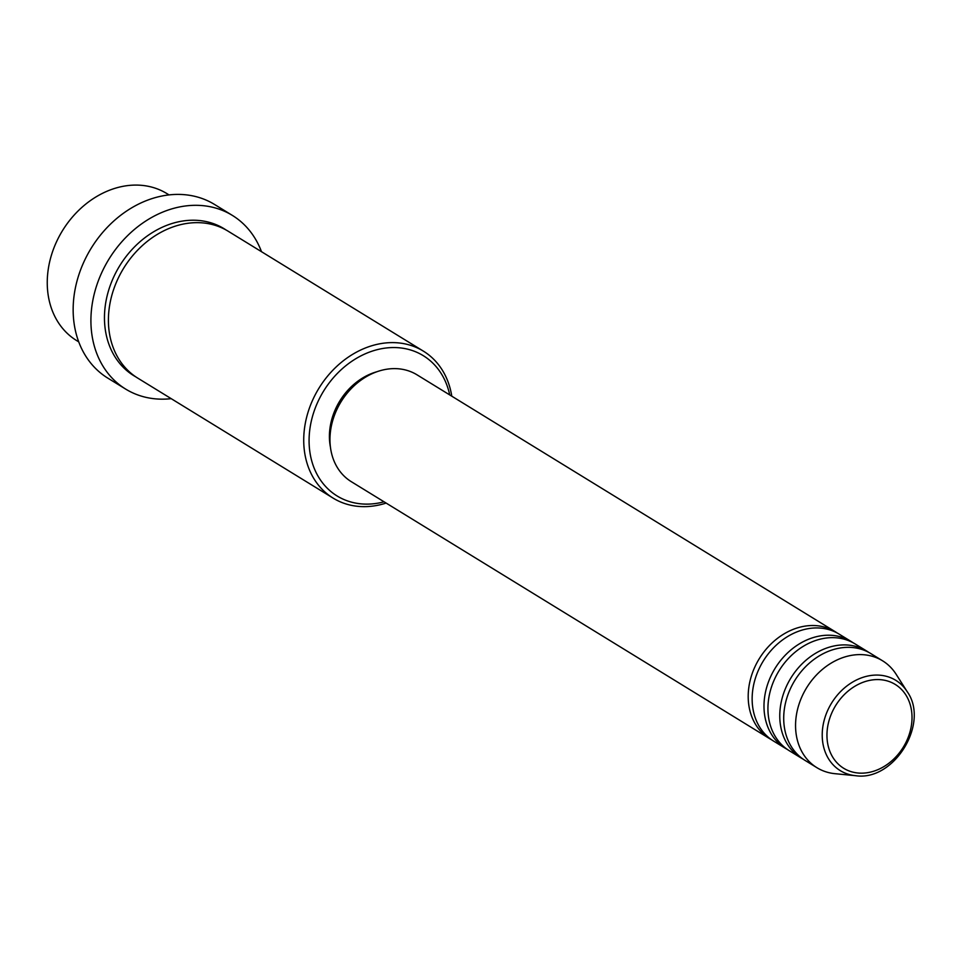 <?xml version="1.0" encoding="UTF-8"?>
<svg xmlns="http://www.w3.org/2000/svg" width="962" height="962" viewBox="0 0 962 962"><rect width="100%" height="100%" fill="white"/><g stroke="black" fill="none" stroke-linecap="round" stroke-linejoin="round"><path stroke-width="1.44" d="M771.584 739.766A62.722 50.613 -58.4 0 1 769.576 738.612A62.722 50.613 -58.4 0 1 755.038 666.57A62.722 50.613 -58.4 0 1 821.728 626.418A62.722 50.613 -58.4 0 1 835.232 631.721A62.722 50.613 -58.4 0 1 837.18 632.984M787.373 749.458A62.722 50.613 -58.4 0 1 785.365 748.304L773.52 741.041A62.722 50.613 -58.4 0 1 758.982 668.999A62.722 50.613 -58.4 0 1 825.673 628.835A62.722 50.613 -58.4 0 1 839.189 634.15L851.021 641.413A62.722 50.613 -58.4 0 1 852.957 642.688M785.365 748.304A62.722 50.613 -58.4 0 1 770.827 676.262A62.722 50.613 -58.4 0 1 837.505 636.11A62.722 50.613 -58.4 0 1 851.021 641.413M803.15 759.162A62.722 50.613 -58.4 0 1 801.142 757.996L789.309 750.733A62.722 50.613 -58.4 0 1 774.771 678.691A62.722 50.613 -58.4 0 1 841.449 638.54A62.722 50.613 -58.4 0 1 854.965 643.843L866.798 651.106A62.722 50.613 -58.4 0 1 868.746 652.38M801.142 757.996A62.722 50.613 -58.4 0 1 786.603 685.954A62.722 50.613 -58.4 0 1 853.294 645.803A62.722 50.613 -58.4 0 1 866.798 651.106M855.555 775.685L834.992 773.688A62.722 50.613 -58.4 0 1 830.434 773.003A62.722 50.613 -58.4 0 1 816.93 767.7L805.086 760.425A62.722 50.613 -58.4 0 1 790.548 688.383A62.722 50.613 -58.4 0 1 857.238 648.232A62.722 50.613 -58.4 0 1 870.754 653.535L882.587 660.81A62.722 50.613 -58.4 0 1 896.091 674.218L907.178 691.642C929.905 723.22 893.999 781.685 855.555 775.685A52.994 42.761 -58.4 0 1 851.707 775.107A52.994 42.761 -58.4 0 1 825.228 716.75A52.994 42.761 -58.4 0 1 884.343 675.829A52.994 42.761 -58.4 0 1 907.178 691.642M169.035 194.901L166.919 193.602A86.243 69.601 121.6 0 0 148.34 186.315A86.243 69.601 121.6 0 0 56.65 241.522A86.243 69.601 121.6 0 0 76.647 340.584L78.752 341.871M449.711 394.913A82.323 66.426 121.6 0 0 405.579 348.725A82.323 66.426 121.6 0 0 313.756 412.289A82.323 66.426 121.6 0 0 354.87 502.946A82.323 66.426 121.6 0 0 384.054 501.803M386.123 503.078A86.243 69.601 -58.4 0 1 351.695 505.411A86.243 69.601 -58.4 0 1 333.117 498.112A86.243 69.601 -58.4 0 1 313.119 399.062A86.243 69.601 -58.4 0 1 404.81 343.843A86.243 69.601 -58.4 0 1 423.388 351.142A86.243 69.601 -58.4 0 1 451.779 396.188M232.347 215.392L214.586 204.485A101.924 82.251 121.6 0 0 192.628 195.863A101.924 82.251 121.6 0 0 84.259 261.111A101.924 82.251 121.6 0 0 107.888 378.174L125.649 389.081A101.924 82.251 -58.4 0 1 102.02 272.018A101.924 82.251 -58.4 0 1 210.389 206.77A101.924 82.251 -58.4 0 1 232.347 215.392A101.924 82.251 -58.4 0 1 261.484 251.695M333.117 498.112L137.806 378.15A86.243 69.601 -58.4 0 1 117.809 279.088A86.243 69.601 -58.4 0 1 209.5 223.881A86.243 69.601 -58.4 0 1 228.078 231.169L423.388 351.142M769.576 738.612L351.346 481.709A62.722 50.613 -58.4 0 1 336.796 409.668A62.722 50.613 -58.4 0 1 403.487 369.516A62.722 50.613 -58.4 0 1 417.003 374.819L835.232 631.721M330.459 447.282A58.802 47.451 -58.4 0 1 376.851 371.753M171.212 398.665A101.924 82.251 -58.4 0 1 147.607 397.703A101.924 82.251 -58.4 0 1 125.649 389.081M816.93 767.7A62.722 50.613 -58.4 0 1 802.392 695.658A62.722 50.613 -58.4 0 1 869.071 655.495A62.722 50.613 -58.4 0 1 882.587 660.81M884.643 680.278A49.206 39.707 121.6 0 0 829.749 718.265A49.206 39.707 121.6 0 0 854.328 772.462A49.206 39.707 121.6 0 0 909.222 734.463A49.206 39.707 121.6 0 0 884.643 680.278M135.858 376.9A86.243 69.601 -58.4 0 1 113.263 277.97A86.243 69.601 -58.4 0 1 205.555 221.452A86.243 69.601 -58.4 0 1 226.082 230.002"/></g></svg>
